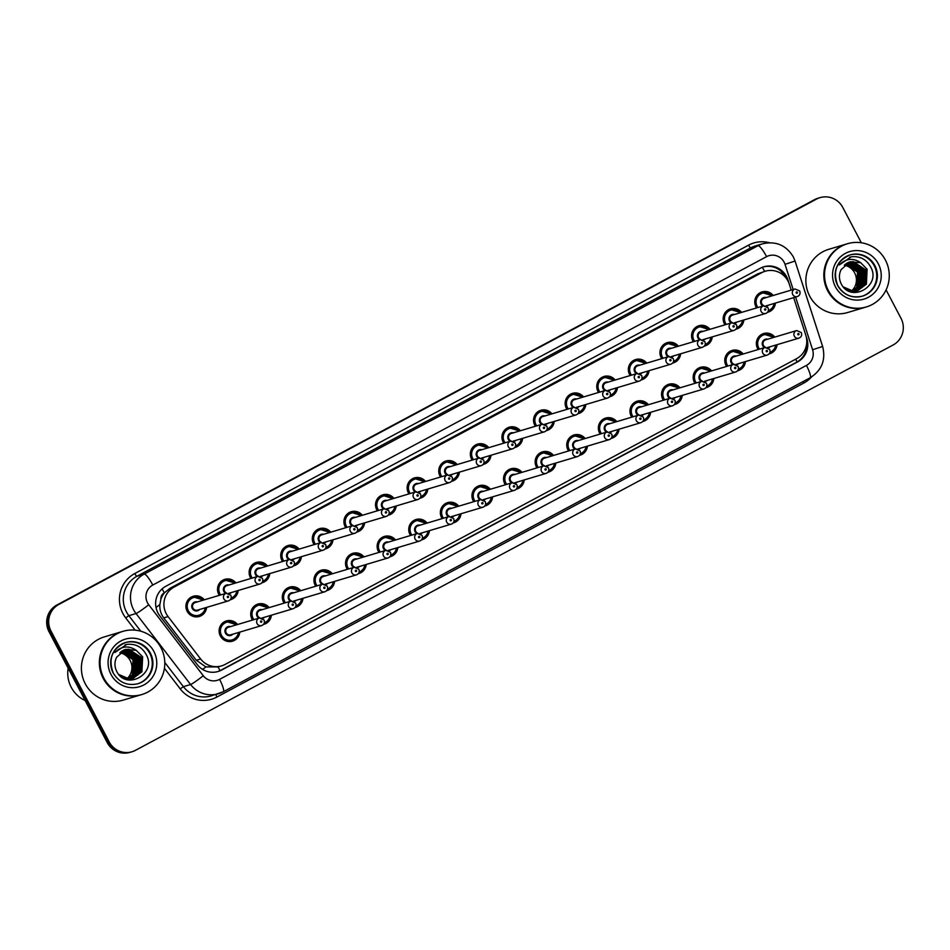 <?xml version="1.0" encoding="UTF-8"?>
<svg xmlns="http://www.w3.org/2000/svg" width="950" height="950" viewBox="0 0 950 950"><rect width="100%" height="100%" fill="white"/><g stroke="black" fill="none" stroke-linecap="round" stroke-linejoin="round"><path stroke-width="1.43" d="M745.441 361.594A10.557 10.343 -106.6 0 1 737.521 370.821M726.596 366.427A10.557 10.343 -106.6 0 1 732.106 350.419A10.557 10.343 -106.6 0 1 743.173 354.006M713.842 378.492A10.557 10.343 -106.6 0 1 705.909 387.731M694.996 383.337A10.557 10.343 -106.6 0 1 700.506 367.329A10.557 10.343 -106.6 0 1 711.574 370.916M682.242 395.402A10.557 10.343 -106.6 0 1 674.31 404.629M663.385 400.247A10.557 10.343 -106.6 0 1 668.895 384.239A10.557 10.343 -106.6 0 1 679.974 387.814M650.631 412.312A10.557 10.343 -106.6 0 1 642.711 421.539M631.786 417.145A10.557 10.343 -106.6 0 1 637.296 401.149A10.557 10.343 -106.6 0 1 648.375 404.724M619.032 429.222A10.557 10.343 -106.6 0 1 611.099 438.449M600.186 434.055A10.557 10.343 -106.6 0 1 605.696 418.059A10.557 10.343 -106.6 0 1 616.764 421.634M587.433 446.132A10.557 10.343 -106.6 0 1 579.5 455.359M568.575 450.965A10.557 10.343 -106.6 0 1 574.085 434.957A10.557 10.343 -106.6 0 1 585.164 438.544M555.821 463.03A10.557 10.343 -106.6 0 1 547.901 472.269M536.976 467.875A10.557 10.343 -106.6 0 1 542.486 451.867A10.557 10.343 -106.6 0 1 553.565 455.454M524.222 479.94A10.557 10.343 -106.6 0 1 516.289 489.167M505.376 484.785A10.557 10.343 -106.6 0 1 510.886 468.777A10.557 10.343 -106.6 0 1 521.954 472.352M492.622 496.85A10.557 10.343 -106.6 0 1 484.69 506.077M473.765 501.683A10.557 10.343 -106.6 0 1 479.275 485.688A10.557 10.343 -106.6 0 1 490.354 489.262M461.011 513.76A10.557 10.343 -106.6 0 1 453.091 522.987M442.166 518.593A10.557 10.343 -106.6 0 1 447.676 502.598A10.557 10.343 -106.6 0 1 458.755 506.172M429.412 530.658A10.557 10.343 -106.6 0 1 421.479 539.897M410.566 535.503A10.557 10.343 -106.6 0 1 416.076 519.496A10.557 10.343 -106.6 0 1 427.144 523.082M397.812 547.568A10.557 10.343 -106.6 0 1 389.88 556.795M378.967 552.413A10.557 10.343 -106.6 0 1 384.465 536.406A10.557 10.343 -106.6 0 1 395.544 539.98M366.201 564.478A10.557 10.343 -106.6 0 1 358.281 573.705M347.356 569.311A10.557 10.343 -106.6 0 1 352.866 553.316A10.557 10.343 -106.6 0 1 363.945 556.89M334.602 581.388A10.557 10.343 -106.6 0 1 326.669 590.615M315.756 586.221A10.557 10.343 -106.6 0 1 321.266 570.226A10.557 10.343 -106.6 0 1 332.334 573.8M303.002 598.298A10.557 10.343 -106.6 0 1 295.07 607.525M284.157 603.131A10.557 10.343 -106.6 0 1 289.655 587.124A10.557 10.343 -106.6 0 1 300.734 590.71M271.391 615.196A10.557 10.343 -106.6 0 1 263.471 624.435M252.546 620.041A10.557 10.343 -106.6 0 1 258.056 604.034A10.557 10.343 -106.6 0 1 269.135 607.62M239.792 632.106A10.557 10.343 -106.6 0 1 220.341 635.942A10.557 10.343 -106.6 0 1 237.524 624.518M777.041 344.684A10.557 10.343 -106.6 0 1 769.12 353.911M758.195 349.517A10.557 10.343 -106.6 0 1 763.705 333.521A10.557 10.343 -106.6 0 1 774.784 337.096M743.838 319.984A10.557 10.343 -106.6 0 1 735.918 329.211M724.992 324.817A10.557 10.343 -106.6 0 1 730.502 308.821A10.557 10.343 -106.6 0 1 741.57 312.396M712.239 336.894A10.557 10.343 -106.6 0 1 704.306 346.121M693.393 341.727A10.557 10.343 -106.6 0 1 698.903 325.731A10.557 10.343 -106.6 0 1 709.971 329.306M680.639 353.804A10.557 10.343 -106.6 0 1 672.707 363.031M661.782 358.637A10.557 10.343 -106.6 0 1 667.292 342.629A10.557 10.343 -106.6 0 1 678.371 346.216M649.028 370.702A10.557 10.343 -106.6 0 1 641.107 379.941M630.182 375.547A10.557 10.343 -106.6 0 1 635.693 359.539A10.557 10.343 -106.6 0 1 646.772 363.126M617.429 387.612A10.557 10.343 -106.6 0 1 609.496 396.839M598.583 392.457A10.557 10.343 -106.6 0 1 604.093 376.449A10.557 10.343 -106.6 0 1 615.161 380.024M585.829 404.522A10.557 10.343 -106.6 0 1 577.897 413.749M566.972 409.355A10.557 10.343 -106.6 0 1 572.482 393.359A10.557 10.343 -106.6 0 1 583.561 396.934M554.218 421.432A10.557 10.343 -106.6 0 1 546.298 430.659M535.372 426.265A10.557 10.343 -106.6 0 1 540.883 410.269A10.557 10.343 -106.6 0 1 551.962 413.844M522.619 438.342A10.557 10.343 -106.6 0 1 514.686 447.569M503.773 443.175A10.557 10.343 -106.6 0 1 509.283 427.168A10.557 10.343 -106.6 0 1 520.351 430.754M491.019 455.24A10.557 10.343 -106.6 0 1 483.087 464.479M472.174 460.085A10.557 10.343 -106.6 0 1 477.672 444.077A10.557 10.343 -106.6 0 1 488.751 447.664M459.408 472.15A10.557 10.343 -106.6 0 1 451.488 481.377M440.562 476.995A10.557 10.343 -106.6 0 1 446.072 460.988A10.557 10.343 -106.6 0 1 457.152 464.562M427.809 489.06A10.557 10.343 -106.6 0 1 419.876 498.287M408.963 493.893A10.557 10.343 -106.6 0 1 414.473 477.897A10.557 10.343 -106.6 0 1 425.541 481.472M396.209 505.97A10.557 10.343 -106.6 0 1 388.277 515.197M377.364 510.803A10.557 10.343 -106.6 0 1 382.862 494.808A10.557 10.343 -106.6 0 1 393.941 498.382M364.598 522.88A10.557 10.343 -106.6 0 1 356.678 532.107M345.753 527.713A10.557 10.343 -106.6 0 1 351.262 511.706A10.557 10.343 -106.6 0 1 362.342 515.292M332.999 539.778A10.557 10.343 -106.6 0 1 325.066 549.017M314.153 544.623A10.557 10.343 -106.6 0 1 319.663 528.616A10.557 10.343 -106.6 0 1 330.731 532.202M301.399 556.688A10.557 10.343 -106.6 0 1 293.467 565.915M282.554 561.533A10.557 10.343 -106.6 0 1 288.052 545.526A10.557 10.343 -106.6 0 1 299.131 549.1M269.788 573.598A10.557 10.343 -106.6 0 1 261.868 582.825M250.942 578.431A10.557 10.343 -106.6 0 1 256.452 562.436A10.557 10.343 -106.6 0 1 267.532 566.01M238.189 590.508A10.557 10.343 -106.6 0 1 230.268 599.735M219.343 595.341A10.557 10.343 -106.6 0 1 224.853 579.346A10.557 10.343 -106.6 0 1 235.921 582.92M206.589 607.406A10.557 10.343 -106.6 0 1 187.138 611.242A10.557 10.343 -106.6 0 1 204.321 599.83M775.438 303.074A10.557 10.343 -106.6 0 1 767.517 312.301M756.592 307.919A10.557 10.343 -106.6 0 1 762.102 291.911A10.557 10.343 -106.6 0 1 773.181 295.486M791.231 290.106L789.331 284.216A19.796 19.392 73.4 0 0 761.686 272.686L174.147 587.029A19.796 19.392 73.4 0 0 168.079 616.586L200.64 658.979A19.796 19.392 73.4 0 0 225.091 664.43L796.539 358.708A19.796 19.392 73.4 0 0 805.802 335.219L793.666 297.635M160.894 599.212A19.796 19.392 -106.6 0 1 164.576 592.681L164.279 592.847A6.602 6.46 73.4 0 0 160.894 599.212L159.849 604.58C159.529 609.508 160.823 613.938 163.732 617.892L196.294 660.274L205.912 666.924L218.096 666.9A19.796 3.871 -118.1 0 1 219.937 670.7M765.225 271.237L757.649 273.897L170.098 588.228L164.576 592.681M886.089 289.916L901.016 318.345A19.796 19.392 -106.6 0 1 893.095 345.004L135.529 750.298A19.796 19.392 -106.6 0 1 109.226 741.95L51.003 631.049L49.994 631.358A19.796 19.392 -106.6 0 1 57.914 604.687L815.48 199.405A19.796 19.392 -106.6 0 1 819.007 197.944A19.796 19.392 -106.6 0 0 815.48 199.405L57.914 604.687A19.796 19.392 -106.6 0 0 49.994 631.358L108.217 742.247L49.994 631.358L48.984 631.655A19.796 19.392 -106.6 0 1 56.905 604.996L814.471 199.702A19.796 19.392 -106.6 0 1 817.998 198.241L820.016 197.648A19.796 19.392 -106.6 0 1 842.793 207.456L861.329 242.773M132.002 751.759L130.993 752.056A19.796 19.392 -106.6 0 1 108.217 742.247A19.796 19.392 -106.6 0 0 130.993 752.056L129.984 752.352A19.796 19.392 -106.6 0 1 107.207 742.544L48.984 631.655M789.248 283.955L787.894 279.787A19.796 19.392 73.4 0 0 760.261 268.256L165.846 586.257A19.796 19.392 73.4 0 0 159.79 615.826L197.232 664.572A19.796 19.392 73.4 0 0 221.683 670.023L797.584 361.914A19.796 19.392 73.4 0 0 806.835 338.438L805.885 335.492M763.289 266.962A19.796 19.392 -106.6 0 1 786.161 278.172M51.003 631.049A19.796 19.392 -106.6 0 1 58.924 604.39L816.489 199.096A19.796 19.392 -106.6 0 1 820.016 197.648M806.716 343.009A19.796 19.392 -106.6 0 1 796.575 362.223L220.673 670.32A19.796 19.392 -106.6 0 1 217.645 671.614M844.265 265.204A14.915 14.618 -106.6 0 1 851.58 291.021M865.699 307.135A32.989 32.324 -106.6 0 1 865.64 307.147A32.989 32.324 -106.6 0 1 827.688 290.807A32.989 32.324 -106.6 0 1 846.771 243.936A32.989 32.324 -106.6 0 1 846.83 243.912M865.64 307.147L847.685 312.514A32.989 32.324 -106.6 0 1 809.721 296.163A32.989 32.324 -106.6 0 1 828.816 249.292L846.771 243.936M866.329 306.945L865.771 307.111A32.989 32.324 -106.6 0 1 827.806 290.759A32.989 32.324 -106.6 0 1 846.901 243.901L847.459 243.734A32.989 32.324 -106.6 0 1 885.424 260.074A32.989 32.324 -106.6 0 1 866.329 306.945A32.989 32.324 -106.6 0 1 828.376 290.593A32.989 32.324 -106.6 0 1 847.459 243.734M849.799 255.004A21.506 21.078 -106.6 0 1 874.238 265.762A21.506 21.078 -106.6 0 1 862.101 296.222M866.709 269.361L865.996 284.311L857.826 290.617M860.736 262.746L850.107 261.796L841.13 269.598C838.921 274.087 838.862 278.659 840.952 283.314C850.119 303.691 881.398 286.366 870.913 267.401C866.602 259.386 860.023 255.847 851.188 256.809L839.301 264.967C845.916 258.388 853.064 257.652 860.736 262.746L867.113 269.242L866.4 284.192L857.624 290.676L852.839 291.294L845.536 289.085M858.028 290.558L853.231 291.175L843.291 286.912M849.205 262.105L852.934 261.772L865.106 269.836L864.393 284.786L857.019 290.819L849.538 291.424M856.829 290.902L856.223 291.092M849.407 262.034L853.337 261.654L865.509 269.717L864.797 284.668L857.221 290.783M848.421 262.426L851.331 262.259L863.514 270.311L862.79 285.273L856.199 290.985M848.623 262.342L851.734 262.141L863.906 270.192L863.194 285.142L856.401 290.949M847.649 262.794L849.727 262.734L861.911 270.786L861.199 285.748L855.356 291.092M847.839 262.687L850.131 262.616L862.315 270.667L861.591 285.629L855.57 291.068M846.901 263.209L848.124 263.209L860.308 271.272L859.596 286.223L854.513 291.163M847.091 263.103L848.528 263.091L860.712 271.154L859.999 286.104L854.727 291.151M846.153 263.673L858.705 271.748L857.992 286.698L853.646 291.175M846.343 263.554L859.109 271.629L858.396 286.579L853.86 291.187M845.619 264.064L857.506 272.104L856.793 287.054L852.981 291.163M844.906 264.634L853.136 268.743L853.931 267.983M845.441 264.195L854.335 268.387L853.136 268.743M849.573 257.224L851.758 256.726M863.799 275.524L863.265 284.466M862.885 285.618L861.982 287.731M119.795 652.804A14.915 14.618 -106.6 0 1 127.098 678.609M85.144 700.53A29.688 29.094 -106.6 0 1 71.214 687.266A29.688 29.094 -106.6 0 1 68.162 668.182M141.229 694.723A32.989 32.324 -106.6 0 1 141.17 694.735A32.989 32.324 -106.6 0 1 103.206 678.395A32.989 32.324 -106.6 0 1 122.289 631.524A32.989 32.324 -106.6 0 1 122.36 631.512M141.17 694.735L123.203 700.102A32.989 32.324 -106.6 0 1 85.251 683.751A32.989 32.324 -106.6 0 1 104.334 636.892L122.289 631.524M141.859 694.533L141.289 694.699A32.989 32.324 -106.6 0 1 103.336 678.359A32.989 32.324 -106.6 0 1 122.419 631.489L122.989 631.322A32.989 32.324 -106.6 0 1 160.942 647.663A32.989 32.324 -106.6 0 1 141.859 694.533A32.989 32.324 -106.6 0 1 103.894 678.181A32.989 32.324 -106.6 0 1 122.989 631.322M125.329 642.604A21.506 21.078 -106.6 0 1 149.768 653.351A21.506 21.078 -106.6 0 1 137.631 683.822M142.239 656.949L141.526 671.899L133.356 678.205M136.254 650.334L125.638 649.384L116.66 657.198C114.451 661.687 114.392 666.247 116.47 670.902C125.638 691.291 156.928 673.966 146.442 654.989C142.132 646.974 135.553 643.447 126.706 644.409L114.831 652.555C121.446 645.988 128.583 645.24 136.254 650.334L142.643 656.83L141.918 671.781L133.154 678.276L128.357 678.882L121.066 676.673M133.558 678.158L128.761 678.763L118.809 674.5M124.735 649.693L128.452 649.373L140.636 657.424L139.923 672.374L132.549 678.419L125.067 679.012M132.347 678.49L131.753 678.692M124.925 649.622L128.856 649.254L141.039 657.305L140.315 672.256L132.751 678.371M123.951 650.014L126.861 649.847L139.032 657.899L138.32 672.861L131.718 678.573M124.141 649.931L127.252 649.729L139.436 657.78L138.724 672.742L131.931 678.538M123.179 650.382L125.258 650.322L137.429 658.386L136.717 673.336L130.886 678.692M123.369 650.287L125.649 650.204L137.833 658.267L137.121 673.217L131.088 678.668M122.419 650.797L123.654 650.797L135.838 658.861L135.114 673.811L130.031 678.751M122.609 650.691L124.058 650.679L136.23 658.742L135.518 673.693L130.245 678.739M121.683 651.273L134.235 659.336L133.523 674.286L129.164 678.775M121.861 651.142L134.639 659.217L133.914 674.168L129.378 678.775M121.137 651.653L133.036 659.692L132.323 674.654L128.511 678.751M120.424 652.222L128.666 656.331L129.449 655.571M120.959 651.795L129.865 655.975L128.666 656.331M125.103 644.812L127.276 644.314M139.329 663.112L138.795 672.054M138.415 673.206L137.501 675.319M156.002 607.489A19.796 1.437 -37.5 0 0 159.849 604.58M764.607 271.415A19.796 3.871 -118.1 0 0 762.316 267.306M797.038 361.962A19.796 3.871 -118.1 0 0 795.708 359.147M806.063 346.714L806.74 346.489M780.698 273.256L782.562 272.65M202.599 669.406A19.796 1.437 -37.5 0 0 205.912 666.924M164.279 592.847A19.796 3.871 -118.1 0 0 162.094 588.893M757.649 273.897L761.686 272.686M196.294 660.274L200.64 658.979M163.732 617.892L168.079 616.586M170.098 588.228L174.147 587.029M56.905 604.996L58.924 604.39M814.471 199.702L816.489 199.096M107.207 742.544L109.226 741.95M793.155 289.524L785.021 264.337A13.193 12.932 73.4 0 0 766.591 256.642L152.784 585.034A13.193 12.932 73.4 0 0 148.734 604.734L203.276 675.735A13.193 12.932 73.4 0 0 219.581 679.369L806.431 365.406A13.193 12.932 73.4 0 0 812.594 349.754L795.589 297.065M219.581 679.369A13.193 2.577 61.9 0 1 223.274 691.754A13.193 2.577 61.9 0 1 223.179 691.802A26.386 25.864 -106.6 0 1 190.582 684.523L136.04 613.534A26.386 25.864 -106.6 0 1 144.127 574.109L757.934 245.729A26.386 25.864 -106.6 0 1 762.648 243.782L755.464 245.931A26.386 25.864 73.4 0 0 750.761 247.867L136.942 576.258A26.386 25.864 73.4 0 0 128.856 615.671L140.802 631.216M135.114 630.147L125.685 617.868A29.688 29.094 -106.6 0 1 134.781 573.527L748.588 245.136A3.301 0.641 -118.1 0 0 750.761 247.867L757.934 245.729A13.193 2.577 61.9 0 1 766.591 256.642M125.685 617.868L128.856 615.671L136.04 613.534A13.193 0.95 -37.5 0 0 148.734 604.734M748.588 245.136A29.688 29.094 -106.6 0 1 769.381 242.713M811.538 376.984A29.688 29.094 -106.6 0 1 803.748 383.088L216.897 697.051A29.688 29.094 -106.6 0 1 180.227 688.869L164.421 668.301M152.784 585.034A13.193 2.577 61.9 0 0 144.127 574.109L136.942 576.258A3.301 0.641 -118.1 0 1 134.781 573.527M203.276 675.735A13.193 0.95 -37.5 0 1 190.582 684.523L183.398 686.672A26.386 25.864 73.4 0 0 211.292 695.875L223.274 691.754L810.124 377.791A13.193 2.577 61.9 0 1 810.029 377.839M164.789 662.447L183.398 686.672L180.227 688.869M215.899 694.509A3.301 0.641 -118.1 0 0 216.897 697.051M803.059 381.579A3.301 0.641 -118.1 0 0 803.748 383.088M806.431 365.406A13.193 2.577 61.9 0 1 810.124 377.791C821.809 370.405 825.977 359.955 822.629 346.453L795.055 261.036L785.021 264.337M812.594 349.754L822.629 346.453M796.575 362.223L797.584 361.914M220.673 670.32L221.683 670.023M774.642 303.311A9.892 9.702 -106.6 0 1 768.087 311.469L773.431 307.064L774.654 303.311M757.126 307.753A9.892 9.702 -106.6 0 1 762.161 292.588A9.892 9.702 -106.6 0 1 772.386 295.735L762.161 292.588L758.848 293.574M771.828 295.889A9.239 9.049 73.4 0 0 757.138 306.304A9.239 9.049 73.4 0 0 757.91 307.527M768.396 310.662A9.239 9.049 73.4 0 0 774.096 303.478M762.921 306.031A4.619 4.524 -106.6 0 1 766.222 297.564M799.603 290.926A3.954 3.883 -106.6 0 1 797.311 296.554A3.954 3.883 -106.6 0 1 792.751 294.583A3.954 3.883 -106.6 0 1 795.043 288.966L764.121 298.193A3.954 3.883 73.4 0 0 764.061 305.734M796.231 292.873A0.665 0.641 73.4 0 0 797.109 293.158A0.665 0.641 73.4 0 0 797.371 292.267A0.665 0.641 73.4 0 0 796.504 291.983A0.665 0.641 73.4 0 0 796.231 292.873M765.807 305.912A3.954 3.883 73.4 0 0 766.377 305.781L797.311 296.554C799.829 295.45 800.624 293.574 799.663 290.914L795.043 288.966M768.491 305.152A4.619 4.524 -106.6 0 1 766.733 306.351M758.729 349.363A9.892 9.702 -106.6 0 1 763.764 334.186A9.892 9.702 -106.6 0 1 773.989 337.333L763.764 334.186L760.451 335.184M773.431 337.499A9.239 9.049 73.4 0 0 758.741 347.902A9.239 9.049 73.4 0 0 759.513 349.125M770.094 346.762A4.619 4.524 -106.6 0 1 768.336 347.961M764.524 347.629A4.619 4.524 -106.6 0 1 767.826 339.174M767.41 347.51A3.954 3.883 73.4 0 0 767.98 347.391L798.914 338.152A3.954 3.883 -106.6 0 1 794.354 336.193A3.954 3.883 -106.6 0 1 796.646 330.564L765.724 339.803A3.954 3.883 73.4 0 0 765.664 347.344M798.974 333.866A0.665 0.641 73.4 0 0 798.107 333.593A0.665 0.641 73.4 0 0 797.834 334.483A0.665 0.641 73.4 0 0 798.712 334.756A0.665 0.641 73.4 0 0 798.974 333.866M776.245 344.921A9.892 9.702 -106.6 0 1 769.69 353.067L775.034 348.674L776.257 344.921M769.999 352.272A9.239 9.049 73.4 0 0 775.699 345.088M743.043 320.221A9.892 9.702 -106.6 0 1 736.488 328.367L741.831 323.974L743.054 320.221M725.515 324.662A9.892 9.702 -106.6 0 1 730.562 309.486A9.892 9.702 -106.6 0 1 740.774 312.633L730.562 309.486L727.237 310.484M740.228 312.799A9.239 9.049 73.4 0 0 725.539 323.202A9.239 9.049 73.4 0 0 726.299 324.437M736.784 327.572A9.239 9.049 73.4 0 0 742.484 320.387M731.31 322.941A4.619 4.524 -106.6 0 1 734.623 314.474M767.992 307.836A3.954 3.883 -106.6 0 1 765.7 313.452A3.954 3.883 -106.6 0 1 761.152 311.493A3.954 3.883 -106.6 0 1 763.444 305.876L732.509 315.103A3.954 3.883 73.4 0 0 732.462 322.644M764.631 309.783A0.665 0.641 73.4 0 0 765.51 310.056A0.665 0.641 73.4 0 0 765.771 309.166A0.665 0.641 73.4 0 0 764.893 308.892A0.665 0.641 73.4 0 0 764.631 309.783M734.196 322.81A3.954 3.883 73.4 0 0 734.778 322.691L765.7 313.452C768.229 312.36 769.013 310.472 768.063 307.824L763.444 305.876M736.891 322.062A4.619 4.524 -106.6 0 1 735.122 323.261M711.443 337.131A9.892 9.702 -106.6 0 1 704.888 345.277L710.232 340.884L711.455 337.131M693.916 341.572A9.892 9.702 -106.6 0 1 698.962 326.396A9.892 9.702 -106.6 0 1 709.175 329.543L698.962 326.396L695.637 327.394M708.617 329.709A9.239 9.049 73.4 0 0 693.928 340.112A9.239 9.049 73.4 0 0 694.699 341.335M705.185 344.482A9.239 9.049 73.4 0 0 710.885 337.298M699.711 339.839A4.619 4.524 -106.6 0 1 703.024 331.384M731.832 322.774L736.464 324.734C737.414 327.382 736.63 329.258 734.101 330.363A3.954 3.883 -106.6 0 1 729.553 328.403A3.954 3.883 -106.6 0 1 731.832 322.774L700.91 332.013A3.954 3.883 73.4 0 0 700.863 339.554M733.032 326.693A0.665 0.641 73.4 0 0 733.911 326.966A0.665 0.641 73.4 0 0 734.172 326.076A0.665 0.641 73.4 0 0 733.293 325.803A0.665 0.641 73.4 0 0 733.032 326.693M702.596 339.72A3.954 3.883 73.4 0 0 703.178 339.601L734.101 330.363M705.28 338.972A4.619 4.524 -106.6 0 1 703.523 340.171M679.832 354.041A9.892 9.702 -106.6 0 1 673.277 362.188L678.621 357.794L679.844 354.029M662.316 358.483A9.892 9.702 -106.6 0 1 667.363 343.306A9.892 9.702 -106.6 0 1 677.576 346.453L667.363 343.306L664.038 344.292M677.018 346.619A9.239 9.049 73.4 0 0 662.328 357.022A9.239 9.049 73.4 0 0 663.1 358.245M673.586 361.38A9.239 9.049 73.4 0 0 679.286 354.207M668.111 356.749A4.619 4.524 -106.6 0 1 671.413 348.294M700.233 339.684L704.852 341.644C705.814 344.292 705.019 346.168 702.501 347.272A3.954 3.883 -106.6 0 1 697.941 345.313A3.954 3.883 -106.6 0 1 700.233 339.684L669.311 348.923A3.954 3.883 73.4 0 0 669.251 356.464M701.421 343.591A0.665 0.641 73.4 0 0 702.299 343.876A0.665 0.641 73.4 0 0 702.572 342.986A0.665 0.641 73.4 0 0 701.694 342.713A0.665 0.641 73.4 0 0 701.421 343.591M670.997 356.63A3.954 3.883 73.4 0 0 671.567 356.499L702.501 347.272M673.681 355.87A4.619 4.524 -106.6 0 1 671.923 357.081M648.232 370.939A9.892 9.702 -106.6 0 1 641.678 379.098L647.021 374.704L648.244 370.939M630.705 375.392A9.892 9.702 -106.6 0 1 635.752 360.216A9.892 9.702 -106.6 0 1 645.964 363.363M645.418 363.529A9.239 9.049 73.4 0 0 630.729 373.932A9.239 9.049 73.4 0 0 631.489 375.155M641.986 378.29A9.239 9.049 73.4 0 0 647.674 371.106M636.5 373.659A4.619 4.524 -106.6 0 1 639.813 365.192M668.634 356.594L673.253 358.554C674.203 361.202 673.419 363.078 670.89 364.183A3.954 3.883 -106.6 0 1 666.342 362.223A3.954 3.883 -106.6 0 1 668.634 356.594L637.699 365.821A3.954 3.883 73.4 0 0 637.652 373.374M669.821 360.501A0.665 0.641 73.4 0 0 670.7 360.786A0.665 0.641 73.4 0 0 670.961 359.896A0.665 0.641 73.4 0 0 670.082 359.611A0.665 0.641 73.4 0 0 669.821 360.501M639.386 373.54A3.954 3.883 73.4 0 0 639.967 373.409L670.89 364.183M642.081 372.78A4.619 4.524 -106.6 0 1 640.324 373.991M727.118 366.272A9.892 9.702 -106.6 0 1 732.165 351.096A9.892 9.702 -106.6 0 1 742.377 354.243L732.165 351.096L728.84 352.082M741.831 354.409A9.239 9.049 73.4 0 0 727.142 364.812A9.239 9.049 73.4 0 0 727.902 366.035M738.494 363.66A4.619 4.524 -106.6 0 1 736.725 364.871M732.913 364.539A4.619 4.524 -106.6 0 1 736.226 356.084M735.799 364.42A3.954 3.883 73.4 0 0 736.381 364.289L767.303 355.062A3.954 3.883 -106.6 0 1 762.755 353.103A3.954 3.883 -106.6 0 1 765.047 347.474L734.113 356.713A3.954 3.883 73.4 0 0 734.065 364.254M767.374 350.776A0.665 0.641 73.4 0 0 766.496 350.503A0.665 0.641 73.4 0 0 766.234 351.381A0.665 0.641 73.4 0 0 767.113 351.666A0.665 0.641 73.4 0 0 767.374 350.776M744.646 361.831A9.892 9.702 -106.6 0 1 738.091 369.978L743.434 365.584L744.658 361.819M738.387 369.17A9.239 9.049 73.4 0 0 744.087 361.997M695.519 383.183A9.892 9.702 -106.6 0 1 700.566 368.006A9.892 9.702 -106.6 0 1 710.778 371.153L700.566 368.006L697.241 368.992M710.22 371.319A9.239 9.049 73.4 0 0 695.531 381.722A9.239 9.049 73.4 0 0 696.303 382.945M706.883 380.57A4.619 4.524 -106.6 0 1 705.126 381.769M701.314 381.449A4.619 4.524 -106.6 0 1 704.627 372.982M737.996 366.344A3.954 3.883 -106.6 0 1 735.704 371.973A3.954 3.883 -106.6 0 1 731.156 370.013A3.954 3.883 -106.6 0 1 733.436 364.384L702.513 373.611A3.954 3.883 73.4 0 0 702.466 381.164M704.199 381.33A3.954 3.883 73.4 0 0 704.781 381.199L735.704 371.973C738.233 370.868 739.017 368.992 738.067 366.344L733.436 364.384M735.775 367.686A0.665 0.641 73.4 0 0 734.896 367.401A0.665 0.641 73.4 0 0 734.635 368.291A0.665 0.641 73.4 0 0 735.514 368.576A0.665 0.641 73.4 0 0 735.775 367.686M713.046 378.729A9.892 9.702 -106.6 0 1 706.491 386.887L711.835 382.494L713.058 378.729M706.788 386.08A9.239 9.049 73.4 0 0 712.488 378.896M663.919 400.081A9.892 9.702 -106.6 0 1 668.966 384.904A9.892 9.702 -106.6 0 1 679.179 388.051L668.966 384.904L665.641 385.902M678.621 388.218A9.239 9.049 73.4 0 0 663.931 398.632A9.239 9.049 73.4 0 0 664.703 399.855M675.284 397.48A4.619 4.524 -106.6 0 1 673.526 398.679M669.714 398.359A4.619 4.524 -106.6 0 1 673.016 389.892M672.6 398.228A3.954 3.883 73.4 0 0 673.17 398.109L704.104 388.883A3.954 3.883 -106.6 0 1 699.544 386.911A3.954 3.883 -106.6 0 1 701.836 381.294L670.914 390.521A3.954 3.883 73.4 0 0 670.854 398.062M704.176 384.596A0.665 0.641 73.4 0 0 703.297 384.311A0.665 0.641 73.4 0 0 703.024 385.201A0.665 0.641 73.4 0 0 703.903 385.474A0.665 0.641 73.4 0 0 704.176 384.596M681.435 395.639A9.892 9.702 -106.6 0 1 674.88 403.786L680.224 399.392L681.447 395.639M675.189 402.99A9.239 9.049 73.4 0 0 680.889 395.806M837.663 285.475A21.506 21.078 -106.6 0 1 850.119 254.909A21.506 21.078 -106.6 0 1 874.867 265.572A21.506 21.078 -106.6 0 1 862.422 296.139A21.506 21.078 -106.6 0 1 837.686 285.522M835.442 286.817A24.807 24.308 -106.6 0 1 845.369 253.389A24.807 24.308 -106.6 0 1 878.346 263.863A24.807 24.308 -106.6 0 1 868.419 297.279A24.807 24.308 -106.6 0 1 835.442 286.817M113.192 673.063A21.506 21.078 -106.6 0 1 125.638 642.509A21.506 21.078 -106.6 0 1 150.397 653.161A21.506 21.078 -106.6 0 1 137.94 683.727C127.359 686.126 119.13 682.563 113.264 673.063C108.003 658.73 112.124 648.553 125.638 642.509M110.972 674.405A24.807 24.308 -106.6 0 1 120.899 640.977A24.807 24.308 -106.6 0 1 153.876 651.451A24.807 24.308 -106.6 0 1 143.949 684.879A24.807 24.308 -106.6 0 1 110.972 674.405M616.633 387.849A9.892 9.702 -106.6 0 1 610.078 395.996L615.422 391.602L616.645 387.849M599.106 392.291A9.892 9.702 -106.6 0 1 604.153 377.114A9.892 9.702 -106.6 0 1 614.365 380.261L604.153 377.114L600.827 378.112M613.807 380.428A9.239 9.049 73.4 0 0 599.117 390.842A9.239 9.049 73.4 0 0 599.889 392.065M610.375 395.2A9.239 9.049 73.4 0 0 616.075 388.016M604.901 390.569A4.619 4.524 -106.6 0 1 608.214 382.102M641.582 375.464A3.954 3.883 -106.6 0 1 639.291 381.093A3.954 3.883 -106.6 0 1 634.742 379.121A3.954 3.883 -106.6 0 1 637.023 373.504L606.1 382.731A3.954 3.883 73.4 0 0 606.053 390.272M638.222 377.411A0.665 0.641 73.4 0 0 639.101 377.684A0.665 0.641 73.4 0 0 639.362 376.806A0.665 0.641 73.4 0 0 638.483 376.521A0.665 0.641 73.4 0 0 638.222 377.411M607.786 390.45A3.954 3.883 73.4 0 0 608.368 390.319L639.291 381.093C641.82 379.988 642.604 378.112 641.654 375.452L637.023 373.504M610.47 389.69A4.619 4.524 -106.6 0 1 608.712 390.889M585.022 404.759A9.892 9.702 -106.6 0 1 578.467 412.906L583.811 408.512L585.034 404.759M567.506 409.201A9.892 9.702 -106.6 0 1 572.553 394.024A9.892 9.702 -106.6 0 1 582.766 397.171L572.553 394.024L569.228 395.022M582.207 397.338A9.239 9.049 73.4 0 0 567.518 407.74A9.239 9.049 73.4 0 0 568.29 408.975M578.776 412.11A9.239 9.049 73.4 0 0 584.476 404.926M573.301 407.479A4.619 4.524 -106.6 0 1 576.602 399.012M609.983 392.374A3.954 3.883 -106.6 0 1 607.691 397.991A3.954 3.883 -106.6 0 1 603.131 396.031A3.954 3.883 -106.6 0 1 605.423 390.414L574.501 399.641A3.954 3.883 73.4 0 0 574.441 407.182M606.622 394.321A0.665 0.641 73.4 0 0 607.489 394.594A0.665 0.641 73.4 0 0 607.763 393.704A0.665 0.641 73.4 0 0 606.884 393.431A0.665 0.641 73.4 0 0 606.622 394.321M576.187 407.348A3.954 3.883 73.4 0 0 576.769 407.229L607.691 397.991C610.209 396.886 611.004 395.01 610.043 392.362L605.423 390.414M578.871 406.6A4.619 4.524 -106.6 0 1 577.113 407.799M553.423 421.669A9.892 9.702 -106.6 0 1 546.867 429.816L552.211 425.422L553.434 421.669M535.895 426.111A9.892 9.702 -106.6 0 1 540.942 410.934A9.892 9.702 -106.6 0 1 551.154 414.081L540.942 410.934L537.617 411.932M550.608 414.247A9.239 9.049 73.4 0 0 535.919 424.65A9.239 9.049 73.4 0 0 536.679 425.873M547.176 429.02A9.239 9.049 73.4 0 0 552.864 421.836M541.69 424.377A4.619 4.524 -106.6 0 1 545.003 415.922M573.824 407.312L578.443 409.272C579.393 411.92 578.609 413.796 576.092 414.901A3.954 3.883 -106.6 0 1 571.532 412.941A3.954 3.883 -106.6 0 1 573.824 407.312L542.901 416.551A3.954 3.883 73.4 0 0 542.842 424.092M575.011 411.231A0.665 0.641 73.4 0 0 575.89 411.504A0.665 0.641 73.4 0 0 576.151 410.614A0.665 0.641 73.4 0 0 575.273 410.341A0.665 0.641 73.4 0 0 575.011 411.231M544.576 424.258A3.954 3.883 73.4 0 0 545.158 424.139L576.092 414.901M547.271 423.51A4.619 4.524 -106.6 0 1 545.514 424.709M632.308 416.991A9.892 9.702 -106.6 0 1 637.355 401.814A9.892 9.702 -106.6 0 1 647.568 404.961M647.021 405.128A9.239 9.049 73.4 0 0 632.332 415.53A9.239 9.049 73.4 0 0 633.092 416.753M643.684 414.39A4.619 4.524 -106.6 0 1 641.927 415.589M638.103 415.269A4.619 4.524 -106.6 0 1 641.416 406.802M674.785 400.164A3.954 3.883 -106.6 0 1 672.493 405.781A3.954 3.883 -106.6 0 1 667.945 403.821A3.954 3.883 -106.6 0 1 670.237 398.204L639.303 407.431A3.954 3.883 73.4 0 0 639.255 414.972M640.989 415.138A3.954 3.883 73.4 0 0 641.571 415.019L672.493 405.781C675.023 404.676 675.806 402.8 674.856 400.152L670.237 398.204M672.564 401.494A0.665 0.641 73.4 0 0 671.686 401.221A0.665 0.641 73.4 0 0 671.424 402.111A0.665 0.641 73.4 0 0 672.303 402.384A0.665 0.641 73.4 0 0 672.564 401.494M649.836 412.549A9.892 9.702 -106.6 0 1 643.281 420.696L648.624 416.302L649.847 412.549M643.589 419.9A9.239 9.049 73.4 0 0 649.278 412.716M600.709 433.901A9.892 9.702 -106.6 0 1 605.756 418.724A9.892 9.702 -106.6 0 1 615.968 421.871L605.756 418.724L602.431 419.722M615.41 422.037A9.239 9.049 73.4 0 0 600.721 432.44A9.239 9.049 73.4 0 0 601.492 433.663M612.073 431.3A4.619 4.524 -106.6 0 1 610.316 432.499M606.504 432.167A4.619 4.524 -106.6 0 1 609.817 423.712M609.389 432.048A3.954 3.883 73.4 0 0 609.971 431.929L640.894 422.691A3.954 3.883 -106.6 0 1 636.346 420.731A3.954 3.883 -106.6 0 1 638.626 415.103L607.703 424.341A3.954 3.883 73.4 0 0 607.656 431.882M640.965 418.404A0.665 0.641 73.4 0 0 640.086 418.131A0.665 0.641 73.4 0 0 639.825 419.021A0.665 0.641 73.4 0 0 640.704 419.294A0.665 0.641 73.4 0 0 640.965 418.404M618.236 429.459A9.892 9.702 -106.6 0 1 611.681 437.606L617.025 433.212L618.248 429.459M611.978 436.81A9.239 9.049 73.4 0 0 617.678 429.626M569.109 450.811A9.892 9.702 -106.6 0 1 574.156 435.634A9.892 9.702 -106.6 0 1 584.369 438.781L574.156 435.634L570.831 436.62M583.811 438.947A9.239 9.049 73.4 0 0 569.121 449.35A9.239 9.049 73.4 0 0 569.893 450.573M580.474 448.198A4.619 4.524 -106.6 0 1 578.716 449.409M574.904 449.077A4.619 4.524 -106.6 0 1 578.206 440.622M611.586 433.972A3.954 3.883 -106.6 0 1 609.294 439.601A3.954 3.883 -106.6 0 1 604.734 437.641A3.954 3.883 -106.6 0 1 607.026 432.012L576.104 441.251A3.954 3.883 73.4 0 0 576.044 448.792M577.79 448.958A3.954 3.883 73.4 0 0 578.36 448.827L609.294 439.601C611.812 438.496 612.607 436.62 611.646 433.972L607.026 432.012M609.366 435.314A0.665 0.641 73.4 0 0 608.487 435.041A0.665 0.641 73.4 0 0 608.226 435.919A0.665 0.641 73.4 0 0 609.092 436.204A0.665 0.641 73.4 0 0 609.366 435.314M586.625 446.369A9.892 9.702 -106.6 0 1 580.07 454.516L585.414 450.122L586.637 446.358M580.379 453.708A9.239 9.049 73.4 0 0 586.079 446.536M521.823 438.579A9.892 9.702 -106.6 0 1 515.268 446.726L520.612 442.332L521.835 438.567M504.296 443.021A9.892 9.702 -106.6 0 1 509.343 427.844A9.892 9.702 -106.6 0 1 519.555 430.991M518.997 431.157A9.239 9.049 73.4 0 0 504.308 441.56A9.239 9.049 73.4 0 0 505.079 442.783M515.565 445.918A9.239 9.049 73.4 0 0 521.265 438.746M510.091 441.287A4.619 4.524 -106.6 0 1 513.404 432.832M542.224 424.223L546.844 426.182C547.794 428.83 547.01 430.706 544.481 431.811A3.954 3.883 -106.6 0 1 539.933 429.851A3.954 3.883 -106.6 0 1 542.224 424.223L511.29 433.461A3.954 3.883 73.4 0 0 511.242 441.002M543.412 428.129A0.665 0.641 73.4 0 0 544.291 428.414A0.665 0.641 73.4 0 0 544.552 427.524A0.665 0.641 73.4 0 0 543.673 427.251A0.665 0.641 73.4 0 0 543.412 428.129M512.976 441.168A3.954 3.883 73.4 0 0 513.558 441.037L544.481 431.811M515.66 440.408A4.619 4.524 -106.6 0 1 513.903 441.619M490.212 455.478A9.892 9.702 -106.6 0 1 483.669 463.636L489.001 459.242L490.224 455.478M472.696 459.931A9.892 9.702 -106.6 0 1 477.743 444.754A9.892 9.702 -106.6 0 1 487.956 447.901M487.397 448.067A9.239 9.049 73.4 0 0 472.708 458.47A9.239 9.049 73.4 0 0 473.48 459.693M483.966 462.828A9.239 9.049 73.4 0 0 489.666 455.644M478.491 458.197A4.619 4.524 -106.6 0 1 481.793 449.73M510.613 441.133L515.244 443.092C516.194 445.74 515.411 447.616 512.881 448.721A3.954 3.883 -106.6 0 1 508.321 446.761A3.954 3.883 -106.6 0 1 510.613 441.133L479.691 450.359A3.954 3.883 73.4 0 0 479.643 457.912M511.812 445.039A0.665 0.641 73.4 0 0 512.679 445.324A0.665 0.641 73.4 0 0 512.952 444.434A0.665 0.641 73.4 0 0 512.074 444.149A0.665 0.641 73.4 0 0 511.812 445.039M481.377 458.078A3.954 3.883 73.4 0 0 481.959 457.947L512.881 448.721M484.061 457.318A4.619 4.524 -106.6 0 1 482.303 458.517M458.613 472.387A9.892 9.702 -106.6 0 1 452.058 480.534L457.401 476.14L458.624 472.387M441.097 476.829A9.892 9.702 -106.6 0 1 446.132 461.652A9.892 9.702 -106.6 0 1 456.344 464.799L446.132 461.652L442.819 462.65M455.798 464.966A9.239 9.049 73.4 0 0 441.109 475.38A9.239 9.049 73.4 0 0 441.869 476.603M452.366 479.738A9.239 9.049 73.4 0 0 458.054 472.554M446.88 475.107A4.619 4.524 -106.6 0 1 450.193 466.64M483.562 460.002A3.954 3.883 -106.6 0 1 481.282 465.631A3.954 3.883 -106.6 0 1 476.722 463.659A3.954 3.883 -106.6 0 1 479.014 458.043L448.091 467.269A3.954 3.883 73.4 0 0 448.032 474.81M480.201 461.949A0.665 0.641 73.4 0 0 481.08 462.223A0.665 0.641 73.4 0 0 481.341 461.344A0.665 0.641 73.4 0 0 480.474 461.059A0.665 0.641 73.4 0 0 480.201 461.949M449.766 474.976A3.954 3.883 73.4 0 0 450.348 474.858L481.282 465.631C483.799 464.526 484.583 462.65 483.633 459.99L479.014 458.043M452.461 474.228A4.619 4.524 -106.6 0 1 450.704 475.428M427.013 489.298A9.892 9.702 -106.6 0 1 420.458 497.444L425.802 493.05L427.025 489.298M409.486 493.739A9.892 9.702 -106.6 0 1 414.532 478.562A9.892 9.702 -106.6 0 1 424.745 481.709L414.532 478.562L411.207 479.56M424.187 481.876A9.239 9.049 73.4 0 0 409.497 492.278A9.239 9.049 73.4 0 0 410.269 493.501M420.755 496.648A9.239 9.049 73.4 0 0 426.455 489.464M415.281 492.005A4.619 4.524 -106.6 0 1 418.594 483.55M447.414 474.952L452.034 476.9C452.984 479.548 452.2 481.424 449.671 482.529A3.954 3.883 -106.6 0 1 445.122 480.569A3.954 3.883 -106.6 0 1 447.414 474.952L416.48 484.179A3.954 3.883 73.4 0 0 416.433 491.72M448.602 478.859A0.665 0.641 73.4 0 0 449.481 479.133A0.665 0.641 73.4 0 0 449.742 478.242A0.665 0.641 73.4 0 0 448.863 477.969A0.665 0.641 73.4 0 0 448.602 478.859M418.166 491.886A3.954 3.883 73.4 0 0 418.748 491.767L449.671 482.529M420.85 491.138A4.619 4.524 -106.6 0 1 419.093 492.338M395.414 506.207A9.892 9.702 -106.6 0 1 388.859 514.354L394.191 509.96L395.414 506.196M377.886 510.649A9.892 9.702 -106.6 0 1 382.933 495.473A9.892 9.702 -106.6 0 1 393.146 498.619M392.588 498.786A9.239 9.049 73.4 0 0 377.898 509.188A9.239 9.049 73.4 0 0 378.67 510.411M389.156 513.558A9.239 9.049 73.4 0 0 394.856 506.374M383.681 508.915A4.619 4.524 -106.6 0 1 386.983 500.46M415.803 491.851L420.434 493.81C421.384 496.458 420.601 498.334 418.071 499.439A3.954 3.883 -106.6 0 1 413.511 497.479A3.954 3.883 -106.6 0 1 415.803 491.851L384.881 501.089A3.954 3.883 73.4 0 0 384.833 508.63M417.003 495.769A0.665 0.641 73.4 0 0 417.869 496.043A0.665 0.641 73.4 0 0 418.142 495.152A0.665 0.641 73.4 0 0 417.264 494.879A0.665 0.641 73.4 0 0 417.003 495.769M386.567 508.796A3.954 3.883 73.4 0 0 387.149 508.678L418.071 499.439M389.251 508.048A4.619 4.524 -106.6 0 1 387.493 509.247M537.498 467.721A9.892 9.702 -106.6 0 1 542.545 452.544A9.892 9.702 -106.6 0 1 552.758 455.691L542.545 452.544L539.22 453.53M552.211 455.858A9.239 9.049 73.4 0 0 537.522 466.26A9.239 9.049 73.4 0 0 538.282 467.483M548.874 465.108A4.619 4.524 -106.6 0 1 547.117 466.308M543.293 465.987A4.619 4.524 -106.6 0 1 546.606 457.52M546.179 465.868A3.954 3.883 73.4 0 0 546.761 465.738L577.695 456.511A3.954 3.883 -106.6 0 1 573.135 454.539A3.954 3.883 -106.6 0 1 575.427 448.923L544.492 458.149A3.954 3.883 73.4 0 0 544.445 465.702M577.754 452.224A0.665 0.641 73.4 0 0 576.876 451.939A0.665 0.641 73.4 0 0 576.614 452.829A0.665 0.641 73.4 0 0 577.493 453.114A0.665 0.641 73.4 0 0 577.754 452.224M555.026 463.267A9.892 9.702 -106.6 0 1 548.471 471.426L553.814 467.02L555.038 463.267M548.779 470.618A9.239 9.049 73.4 0 0 554.467 463.434M505.899 484.619A9.892 9.702 -106.6 0 1 510.946 469.442A9.892 9.702 -106.6 0 1 521.158 472.589M520.6 472.756A9.239 9.049 73.4 0 0 505.911 483.158A9.239 9.049 73.4 0 0 506.683 484.393M517.263 482.018A4.619 4.524 -106.6 0 1 515.506 483.218M511.694 482.897A4.619 4.524 -106.6 0 1 515.007 474.43M548.376 467.792A3.954 3.883 -106.6 0 1 546.084 473.409A3.954 3.883 -106.6 0 1 541.536 471.449A3.954 3.883 -106.6 0 1 543.827 465.832L512.893 475.059A3.954 3.883 73.4 0 0 512.846 482.6M514.579 482.766A3.954 3.883 73.4 0 0 515.161 482.647L546.084 473.409C548.613 472.316 549.397 470.44 548.447 467.78L543.827 465.832M546.155 469.134A0.665 0.641 73.4 0 0 545.276 468.849A0.665 0.641 73.4 0 0 545.015 469.739A0.665 0.641 73.4 0 0 545.894 470.012A0.665 0.641 73.4 0 0 546.155 469.134M523.426 480.178A9.892 9.702 -106.6 0 1 516.871 488.324L522.215 483.93L523.438 480.178M517.168 487.528A9.239 9.049 73.4 0 0 522.868 480.344M474.299 501.529A9.892 9.702 -106.6 0 1 479.346 486.353A9.892 9.702 -106.6 0 1 489.559 489.499L479.346 486.353L476.021 487.35M489.001 489.666A9.239 9.049 73.4 0 0 474.311 500.068A9.239 9.049 73.4 0 0 475.083 501.291M485.664 498.928A4.619 4.524 -106.6 0 1 483.906 500.128M480.094 499.795A4.619 4.524 -106.6 0 1 483.396 491.34M516.776 484.702A3.954 3.883 -106.6 0 1 514.484 490.319A3.954 3.883 -106.6 0 1 509.924 488.359A3.954 3.883 -106.6 0 1 512.216 482.731L481.294 491.969A3.954 3.883 73.4 0 0 481.246 499.51M482.98 499.676A3.954 3.883 73.4 0 0 483.562 499.558L514.484 490.319C517.014 489.214 517.798 487.338 516.847 484.69L512.216 482.731M514.556 486.032A0.665 0.641 73.4 0 0 513.677 485.759A0.665 0.641 73.4 0 0 513.416 486.649A0.665 0.641 73.4 0 0 514.283 486.923A0.665 0.641 73.4 0 0 514.556 486.032M491.815 497.088A9.892 9.702 -106.6 0 1 485.26 505.234L490.604 500.84L491.827 497.088M485.569 504.438A9.239 9.049 73.4 0 0 491.269 497.254M442.7 518.439A9.892 9.702 -106.6 0 1 447.735 503.262A9.892 9.702 -106.6 0 1 457.947 506.409L447.735 503.262L444.41 504.248M457.401 506.576A9.239 9.049 73.4 0 0 442.712 516.978A9.239 9.049 73.4 0 0 443.472 518.201M454.064 515.838A4.619 4.524 -106.6 0 1 452.307 517.038M448.483 516.705A4.619 4.524 -106.6 0 1 451.796 508.25M485.165 501.6A3.954 3.883 -106.6 0 1 482.885 507.229A3.954 3.883 -106.6 0 1 478.325 505.269A3.954 3.883 -106.6 0 1 480.617 499.641L449.694 508.879A3.954 3.883 73.4 0 0 449.635 516.42M451.369 516.586A3.954 3.883 73.4 0 0 451.951 516.456L482.885 507.229C485.402 506.124 486.186 504.248 485.236 501.6L480.617 499.641M482.944 502.942A0.665 0.641 73.4 0 0 482.077 502.669A0.665 0.641 73.4 0 0 481.804 503.559A0.665 0.641 73.4 0 0 482.683 503.832A0.665 0.641 73.4 0 0 482.944 502.942M460.216 513.997A9.892 9.702 -106.6 0 1 453.661 522.144L459.004 517.75L460.228 513.986M453.969 521.348A9.239 9.049 73.4 0 0 459.657 514.164M411.089 535.349A9.892 9.702 -106.6 0 1 416.136 520.173A9.892 9.702 -106.6 0 1 426.348 523.319L416.136 520.173L412.811 521.158M425.79 523.486A9.239 9.049 73.4 0 0 411.101 533.888A9.239 9.049 73.4 0 0 411.872 535.111M422.453 532.736A4.619 4.524 -106.6 0 1 420.696 533.947M416.884 533.615A4.619 4.524 -106.6 0 1 420.197 525.16M453.566 518.51A3.954 3.883 -106.6 0 1 451.274 524.139A3.954 3.883 -106.6 0 1 446.726 522.179A3.954 3.883 -106.6 0 1 449.017 516.551L418.083 525.778A3.954 3.883 73.4 0 0 418.036 533.33M419.769 533.496A3.954 3.883 73.4 0 0 420.351 533.366L451.274 524.139C453.803 523.034 454.587 521.158 453.637 518.51L449.017 516.551M451.345 519.852A0.665 0.641 73.4 0 0 450.466 519.567A0.665 0.641 73.4 0 0 450.205 520.457A0.665 0.641 73.4 0 0 451.084 520.742A0.665 0.641 73.4 0 0 451.345 519.852M428.616 530.908A9.892 9.702 -106.6 0 1 422.061 539.054L427.405 534.66L428.628 530.896M422.358 538.246A9.239 9.049 73.4 0 0 428.058 531.062M363.803 523.117A9.892 9.702 -106.6 0 1 357.247 531.264L362.591 526.87L363.814 523.106M346.287 527.559A9.892 9.702 -106.6 0 1 351.322 512.383A9.892 9.702 -106.6 0 1 361.546 515.529L351.322 512.383L348.009 513.368M360.988 515.696A9.239 9.049 73.4 0 0 346.299 526.098A9.239 9.049 73.4 0 0 347.071 527.321M357.556 530.456A9.239 9.049 73.4 0 0 363.256 523.284M352.07 525.825A4.619 4.524 -106.6 0 1 355.383 517.37M384.204 508.761L388.823 510.72C389.773 513.368 388.989 515.244 386.472 516.349A3.954 3.883 -106.6 0 1 381.912 514.389A3.954 3.883 -106.6 0 1 384.204 508.761L353.281 517.999A3.954 3.883 73.4 0 0 353.222 525.54M385.391 512.668A0.665 0.641 73.4 0 0 386.27 512.952A0.665 0.641 73.4 0 0 386.531 512.062A0.665 0.641 73.4 0 0 385.664 511.777A0.665 0.641 73.4 0 0 385.391 512.668M354.968 525.706A3.954 3.883 73.4 0 0 355.537 525.576L386.472 516.349M357.651 524.946A4.619 4.524 -106.6 0 1 355.894 526.158M332.203 540.016A9.892 9.702 -106.6 0 1 325.648 548.174L330.992 543.768L332.215 540.016M314.676 544.469A9.892 9.702 -106.6 0 1 319.723 529.293A9.892 9.702 -106.6 0 1 329.935 532.439L319.723 529.293L316.397 530.278M329.389 532.606A9.239 9.049 73.4 0 0 314.699 543.008A9.239 9.049 73.4 0 0 315.459 544.231M325.945 547.366A9.239 9.049 73.4 0 0 331.645 540.182M320.471 542.735A4.619 4.524 -106.6 0 1 323.784 534.268M357.152 527.63A3.954 3.883 -106.6 0 1 354.861 533.259A3.954 3.883 -106.6 0 1 350.312 531.288A3.954 3.883 -106.6 0 1 352.604 525.671L321.67 534.898A3.954 3.883 73.4 0 0 321.622 542.45M353.792 529.577A0.665 0.641 73.4 0 0 354.671 529.862A0.665 0.641 73.4 0 0 354.932 528.972A0.665 0.641 73.4 0 0 354.053 528.687A0.665 0.641 73.4 0 0 353.792 529.577M323.356 542.616A3.954 3.883 73.4 0 0 323.938 542.486L354.861 533.259C357.39 532.154 358.174 530.278 357.224 527.618L352.604 525.671M326.04 541.856A4.619 4.524 -106.6 0 1 324.282 543.056M300.604 556.926A9.892 9.702 -106.6 0 1 294.049 565.072L299.392 560.678L300.616 556.926M283.076 561.367A9.892 9.702 -106.6 0 1 288.123 546.191A9.892 9.702 -106.6 0 1 298.336 549.337L288.123 546.191L284.798 547.188M297.777 549.504A9.239 9.049 73.4 0 0 283.088 559.906A9.239 9.049 73.4 0 0 283.86 561.141M294.346 564.276A9.239 9.049 73.4 0 0 300.046 557.092M288.871 559.645A4.619 4.524 -106.6 0 1 292.173 551.178M325.553 544.54A3.954 3.883 -106.6 0 1 323.261 550.157A3.954 3.883 -106.6 0 1 318.701 548.197A3.954 3.883 -106.6 0 1 320.993 542.581L290.071 551.808A3.954 3.883 73.4 0 0 290.023 559.348M322.192 546.487A0.665 0.641 73.4 0 0 323.071 546.761A0.665 0.641 73.4 0 0 323.332 545.882A0.665 0.641 73.4 0 0 322.454 545.597A0.665 0.641 73.4 0 0 322.192 546.487M291.757 559.514A3.954 3.883 73.4 0 0 292.339 559.396L323.261 550.157C325.791 549.064 326.574 547.188 325.624 544.528L320.993 542.581M294.441 558.766A4.619 4.524 -106.6 0 1 292.683 559.966M268.993 573.836A9.892 9.702 -106.6 0 1 262.438 581.982L267.781 577.588L269.004 573.836M251.477 578.277A9.892 9.702 -106.6 0 1 256.512 563.101A9.892 9.702 -106.6 0 1 266.736 566.247M266.178 566.414A9.239 9.049 73.4 0 0 251.489 576.816A9.239 9.049 73.4 0 0 252.261 578.039M262.746 581.186A9.239 9.049 73.4 0 0 268.446 574.002M257.272 576.543A4.619 4.524 -106.6 0 1 260.573 568.088M293.954 561.45A3.954 3.883 -106.6 0 1 291.662 567.067A3.954 3.883 -106.6 0 1 287.102 565.107A3.954 3.883 -106.6 0 1 289.394 559.479L258.471 568.717A3.954 3.883 73.4 0 0 258.412 576.258M290.581 563.398A0.665 0.641 73.4 0 0 291.46 563.671A0.665 0.641 73.4 0 0 291.721 562.78A0.665 0.641 73.4 0 0 290.854 562.507A0.665 0.641 73.4 0 0 290.581 563.398M260.158 576.424A3.954 3.883 73.4 0 0 260.728 576.306L291.662 567.067C294.179 565.962 294.975 564.086 294.013 561.438L289.394 559.479M262.841 575.676A4.619 4.524 -106.6 0 1 261.084 576.876M237.393 590.746A9.892 9.702 -106.6 0 1 230.838 598.892L236.182 594.498L237.405 590.734M219.866 595.187A9.892 9.702 -106.6 0 1 224.912 580.011A9.892 9.702 -106.6 0 1 235.125 583.158L224.912 580.011L221.588 580.996M234.579 583.324A9.239 9.049 73.4 0 0 219.889 593.726A9.239 9.049 73.4 0 0 220.649 594.949M231.135 598.096A9.239 9.049 73.4 0 0 236.835 590.912M225.661 593.453A4.619 4.524 -106.6 0 1 228.974 584.998M262.342 578.348A3.954 3.883 -106.6 0 1 260.051 583.977A3.954 3.883 -106.6 0 1 255.502 582.018A3.954 3.883 -106.6 0 1 257.794 576.389L226.86 585.628A3.954 3.883 73.4 0 0 226.812 593.168M258.982 580.308A0.665 0.641 73.4 0 0 259.861 580.581A0.665 0.641 73.4 0 0 260.122 579.69A0.665 0.641 73.4 0 0 259.243 579.417A0.665 0.641 73.4 0 0 258.982 580.308M228.546 593.334A3.954 3.883 73.4 0 0 229.128 593.204L260.051 583.977C262.58 582.872 263.364 580.996 262.414 578.348L257.794 576.389M231.242 592.574A4.619 4.524 -106.6 0 1 229.473 593.786M195.652 616.871L198.977 615.885L204.583 611.408L205.806 607.644A9.892 9.702 -106.6 0 1 187.589 610.981A9.892 9.702 -106.6 0 1 203.526 600.067L193.313 596.921L189.988 597.906M202.967 600.234A9.239 9.049 73.4 0 0 188.278 610.636A9.239 9.049 73.4 0 0 205.236 607.81M199.631 609.484A4.619 4.524 -106.6 0 1 192.28 608.499A4.619 4.524 -106.6 0 1 197.374 601.908M195.261 602.526A3.954 3.883 73.4 0 0 192.969 608.154A3.954 3.883 73.4 0 0 197.529 610.114L228.451 600.887A3.954 3.883 -106.6 0 1 223.903 598.928A3.954 3.883 -106.6 0 1 226.183 593.299L195.261 602.526M227.382 597.206A0.665 0.641 73.4 0 0 228.261 597.491A0.665 0.641 73.4 0 0 228.523 596.6A0.665 0.641 73.4 0 0 227.644 596.315A0.665 0.641 73.4 0 0 227.382 597.206M379.489 552.247A9.892 9.702 -106.6 0 1 384.536 537.082A9.892 9.702 -106.6 0 1 394.749 540.229M394.191 540.384A9.239 9.049 73.4 0 0 379.501 550.798A9.239 9.049 73.4 0 0 380.273 552.021M390.854 549.646A4.619 4.524 -106.6 0 1 389.096 550.846M385.284 550.525A4.619 4.524 -106.6 0 1 388.586 542.058M388.17 550.406A3.954 3.883 73.4 0 0 388.752 550.276L419.674 541.049A3.954 3.883 -106.6 0 1 415.114 539.077A3.954 3.883 -106.6 0 1 417.406 533.461L386.484 542.688A3.954 3.883 73.4 0 0 386.436 550.228M419.746 536.762A0.665 0.641 73.4 0 0 418.867 536.477A0.665 0.641 73.4 0 0 418.606 537.367A0.665 0.641 73.4 0 0 419.473 537.653A0.665 0.641 73.4 0 0 419.746 536.762M397.017 547.806A9.892 9.702 -106.6 0 1 390.462 555.964L395.794 551.558L397.017 547.806M390.759 555.156A9.239 9.049 73.4 0 0 396.459 547.972M347.89 569.157A9.892 9.702 -106.6 0 1 352.925 553.981A9.892 9.702 -106.6 0 1 363.149 557.128L352.925 553.981L349.612 554.978M362.591 557.294A9.239 9.049 73.4 0 0 347.902 567.696A9.239 9.049 73.4 0 0 348.674 568.931M359.254 566.556A4.619 4.524 -106.6 0 1 357.497 567.756M353.673 567.435A4.619 4.524 -106.6 0 1 356.986 558.968M390.367 552.33A3.954 3.883 -106.6 0 1 388.075 557.947A3.954 3.883 -106.6 0 1 383.515 555.987A3.954 3.883 -106.6 0 1 385.807 550.371L354.884 559.597A3.954 3.883 73.4 0 0 354.825 567.138M356.571 567.304A3.954 3.883 73.4 0 0 357.141 567.186L388.075 557.947C390.593 556.854 391.376 554.966 390.426 552.318L385.807 550.371M388.134 553.66A0.665 0.641 73.4 0 0 387.267 553.387A0.665 0.641 73.4 0 0 386.994 554.278A0.665 0.641 73.4 0 0 387.873 554.551A0.665 0.641 73.4 0 0 388.134 553.66M365.406 564.716A9.892 9.702 -106.6 0 1 358.851 572.862L364.194 568.468L365.418 564.716M359.159 572.066A9.239 9.049 73.4 0 0 364.848 564.882M316.279 586.067A9.892 9.702 -106.6 0 1 321.326 570.891A9.892 9.702 -106.6 0 1 331.538 574.038L321.326 570.891L318.001 571.888M330.98 574.204A9.239 9.049 73.4 0 0 316.291 584.606A9.239 9.049 73.4 0 0 317.062 585.829M327.643 583.466A4.619 4.524 -106.6 0 1 325.886 584.666M322.074 584.333A4.619 4.524 -106.6 0 1 325.387 575.878M324.959 584.214A3.954 3.883 73.4 0 0 325.541 584.096L356.464 574.857A3.954 3.883 -106.6 0 1 351.916 572.898A3.954 3.883 -106.6 0 1 354.207 567.269L323.273 576.508A3.954 3.883 73.4 0 0 323.226 584.048M356.535 570.57A0.665 0.641 73.4 0 0 355.656 570.297A0.665 0.641 73.4 0 0 355.395 571.188A0.665 0.641 73.4 0 0 356.274 571.461A0.665 0.641 73.4 0 0 356.535 570.57M333.806 581.626A9.892 9.702 -106.6 0 1 327.251 589.772L332.595 585.378L333.818 581.626M327.548 588.976A9.239 9.049 73.4 0 0 333.248 581.792M284.679 602.977A9.892 9.702 -106.6 0 1 289.726 587.801A9.892 9.702 -106.6 0 1 299.939 590.947L289.726 587.801L286.401 588.786M299.381 591.114A9.239 9.049 73.4 0 0 284.691 601.516A9.239 9.049 73.4 0 0 285.463 602.739M296.044 600.364A4.619 4.524 -106.6 0 1 294.286 601.576M290.474 601.243A4.619 4.524 -106.6 0 1 293.776 592.788M327.156 586.138A3.954 3.883 -106.6 0 1 324.864 591.767A3.954 3.883 -106.6 0 1 320.304 589.808A3.954 3.883 -106.6 0 1 322.596 584.179L291.674 593.418A3.954 3.883 73.4 0 0 291.626 600.958M293.36 601.124A3.954 3.883 73.4 0 0 293.942 600.994L324.864 591.767C327.394 590.663 328.178 588.786 327.228 586.138L322.596 584.179M324.936 587.48A0.665 0.641 73.4 0 0 324.057 587.207A0.665 0.641 73.4 0 0 323.796 588.086A0.665 0.641 73.4 0 0 324.674 588.371A0.665 0.641 73.4 0 0 324.936 587.48M302.207 598.536A9.892 9.702 -106.6 0 1 295.652 606.682L300.996 602.288L302.219 598.524M295.949 605.874A9.239 9.049 73.4 0 0 301.649 598.702M253.08 619.887A9.892 9.702 -106.6 0 1 258.115 604.711A9.892 9.702 -106.6 0 1 268.339 607.857M267.781 608.024A9.239 9.049 73.4 0 0 253.092 618.426A9.239 9.049 73.4 0 0 253.864 619.649M264.444 617.274A4.619 4.524 -106.6 0 1 262.687 618.486M258.875 618.153A4.619 4.524 -106.6 0 1 262.176 609.686M261.761 618.034A3.954 3.883 73.4 0 0 262.331 617.904L293.265 608.677A3.954 3.883 -106.6 0 1 288.705 606.717A3.954 3.883 -106.6 0 1 290.997 601.089L260.074 610.316A3.954 3.883 73.4 0 0 260.015 617.868M293.324 604.39A0.665 0.641 73.4 0 0 292.457 604.105A0.665 0.641 73.4 0 0 292.184 604.996A0.665 0.641 73.4 0 0 293.063 605.281A0.665 0.641 73.4 0 0 293.324 604.39M270.596 615.434A9.892 9.702 -106.6 0 1 264.041 623.592L269.384 619.198L270.608 615.434M264.349 622.784A9.239 9.049 73.4 0 0 270.049 615.6M228.855 641.571L232.18 640.573L237.785 636.096L239.008 632.344A9.892 9.702 -106.6 0 1 220.792 635.669A9.892 9.702 -106.6 0 1 236.728 624.756L226.516 621.609L223.191 622.606M236.182 624.922A9.239 9.049 73.4 0 0 221.493 635.336A9.239 9.049 73.4 0 0 238.438 632.51M232.833 634.184A4.619 4.524 -106.6 0 1 225.482 633.199A4.619 4.524 -106.6 0 1 230.577 626.596M259.397 617.999L228.463 627.226A3.954 3.883 73.4 0 0 226.171 632.854A3.954 3.883 73.4 0 0 230.731 634.814L261.654 625.587A3.954 3.883 -106.6 0 1 257.106 623.616A3.954 3.883 -106.6 0 1 259.397 617.999L264.017 619.946C264.967 622.606 264.183 624.482 261.654 625.587M261.725 621.3A0.665 0.641 73.4 0 0 260.846 621.015A0.665 0.641 73.4 0 0 260.585 621.906A0.665 0.641 73.4 0 0 261.464 622.179A0.665 0.641 73.4 0 0 261.725 621.3M217.526 667.09L221.552 665.879M795.055 261.036L793.286 256.832C786.125 245.183 775.913 240.825 762.648 243.782M796.646 330.564L801.266 332.524C802.227 335.172 801.432 337.048 798.914 338.152M645.976 363.351L635.752 360.216L632.427 361.202M765.047 347.474L769.666 349.434C770.616 352.082 769.832 353.958 767.303 355.062M701.836 381.294L706.456 383.242C707.418 385.902 706.622 387.778 704.104 388.883M850.119 254.909C836.606 260.965 832.473 271.142 837.734 285.463C843.612 294.975 851.841 298.538 862.422 296.139M634.03 402.812L637.355 401.814L647.579 404.961M638.626 415.103L643.257 417.062C644.207 419.71 643.423 421.586 640.894 422.691M519.567 430.991L509.343 427.844L506.017 428.83M487.968 447.889L477.743 444.754L474.418 445.74M393.157 498.619L382.933 495.473L379.608 496.47M575.427 448.923L580.046 450.87C580.996 453.53 580.212 455.406 577.695 456.511M507.621 470.44L510.946 469.442L521.17 472.589M266.748 566.247L256.512 563.101L253.199 564.098M228.451 600.887C230.981 599.783 231.764 597.906 230.814 595.258L226.183 593.299M381.211 538.068L384.536 537.082L394.761 540.217M417.406 533.461L422.037 535.408C422.988 538.068 422.204 539.944 419.674 541.049M354.207 567.269L358.827 569.228C359.777 571.876 358.993 573.753 356.464 574.857M254.802 605.696L258.115 604.711L268.351 607.846M290.997 601.089L295.616 603.048C296.578 605.696 295.783 607.572 293.265 608.677"/></g></svg>
